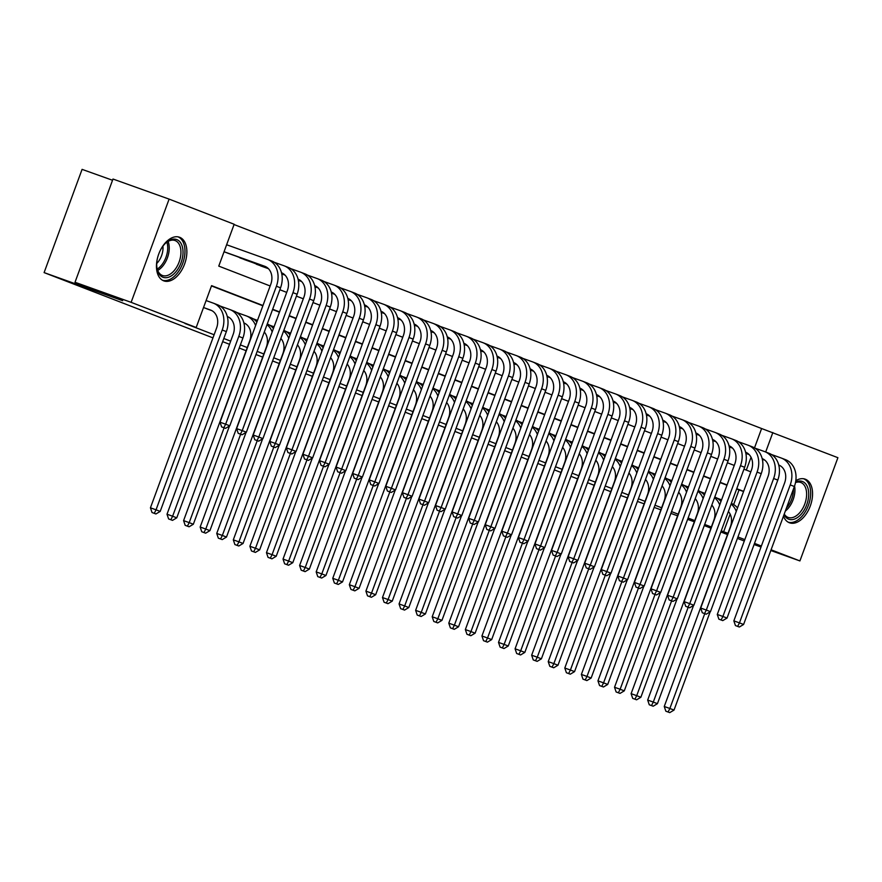 <?xml version="1.0" encoding="UTF-8"?>
<svg xmlns="http://www.w3.org/2000/svg" width="882" height="882" viewBox="0 0 882 882"><rect width="100%" height="100%" fill="white"/><g stroke="black" fill="none" stroke-linecap="round" stroke-linejoin="round"><path stroke-width="1.32" d="M795.818 480.69A23.186 13.858 -70.3 0 1 805.167 479.147A23.186 13.858 -70.3 0 1 805.365 479.224A23.186 13.858 -70.3 0 1 810.349 505.816A23.186 13.858 -70.3 0 1 789.555 522.817A23.186 13.858 -70.3 0 1 789.357 522.739A23.186 13.858 -70.3 0 1 783.459 516.146M163.655 280.818A23.186 13.858 -70.3 0 1 158.672 254.225A23.186 13.858 -70.3 0 1 179.476 237.225A23.186 13.858 -70.3 0 1 179.674 237.291A23.186 13.858 -70.3 0 1 184.658 263.883A23.186 13.858 -70.3 0 1 163.854 280.895A23.186 13.858 -70.3 0 1 163.655 280.818M112.543 180.259L82.081 169.366L44.1 272.604L212.959 337.883M44.1 272.604L122.664 300.696L75.014 282.273L112.995 179.035L169.112 199.112L234.16 224.26L218.769 266.11L270.157 285.977M754.507 447.869L761.618 428.531L234.061 224.546M761.618 428.531L837.9 457.692L799.919 560.93L771.088 549.784M746.326 470.095L751.056 457.262M224.05 251.756L230.367 254.104M237.06 256.497L246.938 260.51M253.63 262.913L263.509 266.926M262.968 305.514L211.581 285.647L196.179 327.498L184.955 323.485L214.106 334.752M223.808 338.501L230.687 341.158M240.389 344.906L247.258 347.563M257.169 351.4L263.828 353.98M273.74 357.805L280.41 360.385M290.321 364.222L296.98 366.791M306.892 370.627L313.562 373.207M323.462 377.033L330.133 379.613M340.044 383.438L346.703 386.018M356.615 389.855L363.285 392.424M373.185 396.261L379.855 398.84M389.767 402.666L396.426 405.246M406.337 409.083L413.008 411.651M422.919 415.488L429.578 418.068M439.49 421.894L446.16 424.474M456.06 428.299L462.73 430.879M472.642 434.716L479.301 437.285M489.212 441.121L495.882 443.701M505.783 447.527L512.453 450.107M522.365 453.932L529.024 456.512M538.935 460.349L545.605 462.929M555.517 466.754L562.176 469.334M572.087 473.16L578.757 475.74M588.658 479.576L595.328 482.145M605.239 485.982L611.899 488.562M621.81 492.388L628.48 494.967M638.381 498.793L645.051 501.373M654.962 505.21L661.632 507.789M671.533 511.615L678.203 514.195M688.114 518.021L694.773 520.601M704.685 524.437L711.355 527.006M721.256 530.843L723.637 531.758L730.131 514.107M733.648 504.57L739.039 489.907L736.657 488.992M726.955 485.243L720.087 482.586M710.385 478.827L703.505 476.17M693.803 472.421L686.935 469.764M677.233 466.016L670.364 463.359M660.651 459.599L653.783 456.942M644.081 453.194L637.212 450.537M627.51 446.788L620.63 444.131M610.928 440.383L604.06 437.726M594.358 433.966L587.489 431.309M577.787 427.561L570.908 424.904M561.206 421.155L554.337 418.498M544.635 414.738L537.755 412.081M528.053 408.333L521.185 405.676M511.483 401.927L504.614 399.27M494.912 395.522L488.033 392.865M478.331 389.105L471.462 386.448M461.76 382.7L454.892 380.043M445.19 376.294L438.31 373.637M428.608 369.889L421.739 367.232M412.037 363.472L405.158 360.815M395.456 357.067L388.587 354.41M378.885 350.661L372.017 348.004M362.315 344.245L355.435 341.588M345.733 337.839L338.864 335.182M329.162 331.434L322.294 328.777M312.592 325.028L305.712 322.371M296.01 318.611L289.142 315.954M279.44 312.206L272.56 309.549M262.858 305.8L211.482 285.933M152.024 512.519L155.927 513.963L152.024 512.519L150.436 507.812L216.597 327.994A14.862 11.918 111.1 0 0 210.732 310.111A14.862 11.918 111.1 0 0 210.5 310.023L203.533 307.531L209.828 309.913M221.9 306.693L219.783 305.878M238.482 313.099L236.365 312.283M255.052 319.505L252.936 318.689M271.623 325.921L269.506 325.094M288.205 332.327L286.088 331.511M304.775 338.732L302.658 337.916M321.346 345.149L319.24 344.322M337.927 351.554L335.81 350.738M354.498 357.96L352.381 357.144M371.079 364.365L368.963 363.549M387.65 370.782L385.533 369.955M404.221 377.187L402.104 376.371M420.802 383.593L418.685 382.777M437.373 389.998L435.256 389.183M453.943 396.415L451.838 395.599M470.525 402.82L468.408 402.005M487.096 409.226L484.979 408.41M503.677 415.643L501.56 414.816M520.248 422.048L518.131 421.232M536.818 428.454L534.712 427.638M553.4 434.859L551.283 434.043M569.97 441.276L567.854 440.46M586.552 447.681L584.435 446.865M603.123 454.087L601.006 453.271M619.693 460.503L617.576 459.676M636.275 466.909L634.158 466.093M652.845 473.314L650.729 472.498M669.416 479.72L667.31 478.904M685.998 486.136L683.881 485.32M702.568 492.542L700.451 491.726M719.15 498.947L717.033 498.132M610.752 491.693L604.082 489.113M594.17 485.287L587.511 482.708M577.6 478.882L570.93 476.302M561.029 472.465L554.359 469.897M544.448 466.06L537.788 463.48M527.877 459.654L521.207 457.074M511.295 453.249L504.636 450.669M494.725 446.832L488.055 444.252M478.154 440.427L471.484 437.847M461.573 434.021L454.914 431.441M445.002 427.605L438.332 425.036M428.432 421.199L421.761 418.619M411.85 414.794L405.191 412.214M395.279 408.388L388.609 405.808M378.698 401.972L372.039 399.392M362.127 395.566L355.457 392.986M345.557 389.16L338.886 386.581M328.975 382.744L322.316 380.175M312.404 376.338L305.734 373.759M295.834 369.933L289.164 367.353M279.252 363.527L272.582 360.947M262.682 357.111L256.012 354.542M246.1 350.705L239.231 348.048M229.529 344.3L222.661 341.643M75.014 282.273L131.131 302.339L169.112 199.112M737.418 538.395L744.287 541.03M754.088 544.536L761.023 547.016M770.813 550.522L799.919 560.93M694.343 521.791L687.607 519.377M677.608 515.805L670.882 513.401M660.883 509.818L654.146 507.415M644.147 503.843L637.421 501.428M627.411 497.856L620.685 495.452M727.507 534.558L720.837 531.978M710.936 528.153L704.266 525.573M761.387 546.035L754.518 543.378M744.816 539.619L737.936 536.962M723.637 531.758L727.97 533.312M196.179 327.498L131.131 302.339M743.636 491.362L736.768 488.705M727.055 484.957L720.186 482.3M710.484 478.54L703.616 475.883M693.913 472.135L687.034 469.478M677.332 465.729L670.463 463.072M660.761 459.324L653.893 456.667M644.191 452.907L637.311 450.25M627.609 446.501L620.741 443.844M611.039 440.096L604.17 437.439M594.457 433.679L587.588 431.022M577.886 427.274L571.018 424.617M561.316 420.868L554.436 418.211M544.734 414.463L537.866 411.806M528.164 408.046L521.295 405.389M511.593 401.641L504.713 398.984M495.011 395.235L488.143 392.578M478.441 388.819L471.572 386.162M461.859 382.413L454.991 379.756M445.289 376.008L438.42 373.351M428.718 369.602L421.839 366.945M412.137 363.186L405.268 360.529M395.566 356.78L388.697 354.123M378.995 350.375L372.116 347.717M362.414 343.969L355.545 341.312M345.843 337.552L338.964 334.895M329.262 331.147L322.393 328.49M312.691 324.741L305.822 322.084M296.12 318.325L289.241 315.668M279.539 311.919L272.67 309.262M762.566 460.47L762.93 459.478M765.686 452.003L772.841 432.544M279.859 289.737L286.727 292.394M296.429 296.143L303.298 298.8M313 302.548L319.879 305.205M329.581 308.954L336.45 311.611M346.152 315.37L353.032 318.027M362.734 321.776L369.602 324.433M379.304 328.181L386.173 330.838M395.875 334.598L402.754 337.255M412.456 341.003L419.325 343.66M429.027 347.409L435.895 350.066M445.608 353.814L452.477 356.471M462.179 360.231L469.048 362.888M478.75 366.636L485.629 369.293M495.331 373.042L502.2 375.699M511.902 379.458L518.77 382.115M528.472 385.864L535.352 388.521M545.054 392.27L551.923 394.927M561.625 398.675L568.493 401.332M578.206 405.092L585.075 407.749M594.777 411.497L601.645 414.154M611.347 417.903L618.227 420.56M627.929 424.319L634.797 426.976M644.499 430.725L651.368 433.382M661.07 437.13L667.95 439.787M677.652 443.536L684.52 446.193M694.222 449.952L701.091 452.609M710.804 456.358L717.672 459.015M727.374 462.763L734.243 465.42M743.945 469.18L750.825 471.837M739.039 489.907L743.57 491.528M206.906 308.865L211.845 310.629M150.436 507.812L156.048 509.818L222.209 330A22.304 17.872 -68.9 0 0 213.411 303.176A22.304 17.872 -68.9 0 0 213.069 303.055L206.09 300.553M154.273 513.324L156.048 509.818L160.193 511.417L226.354 331.599A22.304 17.872 -68.9 0 0 217.556 304.786A22.304 17.872 -68.9 0 0 217.215 304.654M160.193 511.417L155.927 513.963M224.061 251.734L264.71 266.265A14.862 11.918 111.1 0 1 264.931 266.353A14.862 11.918 111.1 0 1 270.796 284.236L220.037 422.202L225.649 424.209L276.408 286.242A22.304 17.872 -68.9 0 0 267.61 259.418A22.304 17.872 -68.9 0 0 267.268 259.297L226.63 244.755M227.435 253.057L266.055 266.871M223.874 427.715L221.625 426.91L225.527 428.354L223.874 427.715L225.649 424.209L229.794 425.808L280.553 287.841A22.304 17.872 -68.9 0 0 271.755 261.017A22.304 17.872 -68.9 0 0 271.413 260.896M229.794 425.808L225.527 428.354M221.625 426.91L220.037 422.202M160.37 250.256A20.066 11.995 -70.3 0 1 165.959 242.804A20.066 11.995 -70.3 0 1 176.797 239.584A20.066 11.995 -70.3 0 1 181.053 262.737A20.066 11.995 -70.3 0 1 162.938 277.246A20.066 11.995 -70.3 0 1 156.952 268.007A20.066 11.995 -70.3 0 1 157.349 258.691M156.875 267.433A18.577 11.102 109.7 0 0 162.332 275.449A18.577 11.102 109.7 0 0 162.486 275.504A18.577 11.102 109.7 0 0 179.156 261.888A18.577 11.102 109.7 0 0 175.165 240.577A18.577 11.102 109.7 0 0 175 240.51A18.577 11.102 109.7 0 0 165.54 243.2M162.409 280.211A23.042 13.77 109.7 0 0 182.839 263.045A23.042 13.77 109.7 0 0 177.921 236.828M162.916 246.177A14.63 8.743 -70.3 0 1 156.731 263.464M795.597 482.035A20.066 11.995 -70.3 0 1 808.717 494.67A20.066 11.995 -70.3 0 1 798.64 516.665A20.066 11.995 -70.3 0 1 784.032 514.614M784.241 514.03A18.577 11.102 109.7 0 0 788.188 517.436A18.577 11.102 109.7 0 0 806.622 494.692A18.577 11.102 109.7 0 0 800.702 482.443A18.577 11.102 109.7 0 0 795.498 482.564M788.1 522.133A23.042 13.77 109.7 0 0 810.668 493.832A23.042 13.77 109.7 0 0 803.612 478.75M227.335 316.649L228.427 317.035M227.534 316.616L227.302 316.528A14.862 11.918 111.1 0 1 227.313 316.517A14.862 11.918 111.1 0 1 233.168 334.399L167.007 514.217L172.618 516.224L238.779 336.406A22.304 17.872 -68.9 0 0 229.993 309.593A22.304 17.872 -68.9 0 0 229.651 309.461L220.026 306.021M170.843 519.73L168.605 518.925L172.508 520.369L170.843 519.73L172.618 516.224L176.764 517.833L242.925 338.004A22.304 17.872 -68.9 0 0 234.138 311.192A22.304 17.872 -68.9 0 0 233.785 311.059M176.764 517.833L172.508 520.369M168.605 518.925L167.007 514.217M243.917 323.055L244.998 323.44M255.604 325.524A22.304 17.872 -68.9 0 0 246.563 315.999A22.304 17.872 -68.9 0 0 246.221 315.866L236.596 312.426M244.105 323.021L243.884 322.933A14.862 11.918 111.1 0 1 249.749 340.805L183.588 520.623L189.2 522.629L224.072 427.836M187.425 526.135L185.176 525.341L189.079 526.786L187.425 526.135L189.2 522.629L193.345 524.239L229.485 425.984M256.86 322.106A22.304 17.872 -68.9 0 0 250.709 317.597A22.304 17.872 -68.9 0 0 250.367 317.476M193.345 524.239L189.079 526.786M185.176 525.341L183.588 520.623M257.5 320.387L253.178 318.843M264.291 332.029A14.862 11.918 111.1 0 1 266.32 347.221L200.159 527.039L205.771 529.046L240.654 434.242M203.996 532.552L201.746 531.747L205.649 533.191L203.996 532.552L205.771 529.046L209.916 530.644L246.067 432.401M273.442 328.512A22.304 17.872 -68.9 0 0 267.279 324.003A22.304 17.872 -68.9 0 0 267.246 323.992L267.279 324.003M272.185 331.93A22.304 17.872 -68.9 0 0 267.014 324.642M209.916 530.644L205.649 533.191M201.746 531.747L200.159 527.039M274.07 326.792L269.749 325.249M280.873 338.434A14.862 11.918 111.1 0 1 282.89 353.627L216.729 533.445L222.341 535.451L257.224 440.647M220.566 538.957L218.328 538.152L222.231 539.597L220.566 538.957L222.341 535.451L226.487 537.05L262.638 438.806M290.013 334.917A22.304 17.872 -68.9 0 0 283.861 330.419A22.304 17.872 -68.9 0 0 283.828 330.408L283.861 330.419M288.756 338.335A22.304 17.872 -68.9 0 0 283.585 331.059M226.487 537.05L222.231 539.597M218.328 538.152L216.729 533.445M281.733 272.847L281.512 272.759A14.862 11.918 111.1 0 1 281.512 272.759A14.862 11.918 111.1 0 1 287.367 290.641L236.608 428.608L242.219 430.614L292.978 292.648A22.304 17.872 -68.9 0 0 284.191 265.824A22.304 17.872 -68.9 0 0 283.85 265.702L274.225 262.263M239.871 257.864L267.301 267.676M244.005 259.462L267.577 267.896M281.534 272.891L282.626 273.277M240.444 434.12L238.206 433.316L242.098 434.76L240.444 434.12L242.219 430.614L246.365 432.213L297.124 294.246A22.304 17.872 -68.9 0 0 288.337 267.433A22.304 17.872 -68.9 0 0 287.995 267.301M246.365 432.213L242.098 434.76M238.206 433.316L236.608 428.608M298.314 279.263L298.083 279.175A14.862 11.918 111.1 0 1 298.083 279.175A14.862 11.918 111.1 0 1 303.948 297.047L253.189 435.013L258.801 437.02L309.56 299.053A22.304 17.872 -68.9 0 0 300.762 272.24A22.304 17.872 -68.9 0 0 300.42 272.108L290.806 268.668M256.442 264.269L268.249 268.503M281.634 273.288L283.872 274.082M260.587 265.879L268.437 268.69M281.667 273.42L284.158 274.302M298.116 279.296L299.196 279.682M257.026 440.526L254.777 439.732L258.68 441.165L257.026 440.526L258.801 437.02L262.935 438.63L313.705 300.663A22.304 17.872 -68.9 0 0 304.907 273.839A22.304 17.872 -68.9 0 0 304.566 273.707M262.935 438.63L258.68 441.165M254.777 439.732L253.189 435.013M314.885 285.669L314.654 285.581A14.862 11.918 111.1 0 1 320.519 303.452L269.76 441.43L275.371 443.437L326.131 305.47A22.304 17.872 -68.9 0 0 317.344 278.646A22.304 17.872 -68.9 0 0 317.002 278.514L307.377 275.074M281.744 273.806L284.831 274.908M298.204 279.693L300.453 280.498M281.777 273.938L285.018 275.096M298.237 279.826L300.729 280.719M314.687 285.702L315.778 286.099M273.596 446.942L271.347 446.138L275.25 447.582L273.596 446.942L275.371 443.437L279.517 445.035L330.276 307.068A22.304 17.872 -68.9 0 0 321.478 280.244A22.304 17.872 -68.9 0 0 321.136 280.123M279.517 445.035L275.25 447.582M271.347 446.138L269.76 441.43M331.456 292.074L331.235 291.986A14.862 11.918 111.1 0 1 337.1 309.869L286.33 447.836L291.942 449.842L342.712 311.875A22.304 17.872 -68.9 0 0 333.914 285.051A22.304 17.872 -68.9 0 0 333.572 284.93L323.948 281.49M298.325 280.211L301.401 281.314M314.786 286.099L317.024 286.904M298.348 280.344L301.589 281.501M314.819 286.231L317.3 287.124M331.268 292.118L332.349 292.504M290.167 453.348L287.929 452.543L291.832 453.987L290.167 453.348L291.942 449.842L296.087 451.441L346.847 313.474A22.304 17.872 -68.9 0 0 338.06 286.661A22.304 17.872 -68.9 0 0 337.718 286.529M296.087 451.441L291.832 453.987M287.929 452.543L286.33 447.836M290.641 333.198L286.33 331.654M297.443 344.84A14.862 11.918 111.1 0 1 299.472 360.032L233.311 539.85L238.923 541.857L273.806 447.064M237.148 545.363L234.899 544.569L238.802 546.002L237.148 545.363L238.923 541.857L243.068 543.466L279.208 445.212M306.583 341.323A22.304 17.872 -68.9 0 0 300.431 336.825A22.304 17.872 -68.9 0 0 300.398 336.814L300.431 336.825M305.326 344.752A22.304 17.872 -68.9 0 0 300.156 337.464M243.068 543.466L238.802 546.002M234.899 544.569L233.311 539.85M348.037 298.491L347.806 298.392A14.862 11.918 111.1 0 1 353.671 316.274L302.912 454.241L308.524 456.248L359.283 318.281A22.304 17.872 -68.9 0 0 350.485 291.468A22.304 17.872 -68.9 0 0 350.143 291.336L340.529 287.896M314.896 286.628L317.972 287.719M331.356 292.515L333.594 293.309M314.929 286.749L318.159 287.907M331.389 292.637L333.881 293.53M347.839 298.524L348.919 298.91M306.749 459.754L304.499 458.949L308.402 460.393L306.749 459.754L308.524 456.248L312.658 457.857L363.428 319.879A22.304 17.872 -68.9 0 0 354.63 293.067A22.304 17.872 -68.9 0 0 354.288 292.934M312.658 457.857L308.402 460.393M304.499 458.949L302.912 454.241M307.223 339.614L302.901 338.06M314.014 351.257A14.862 11.918 111.1 0 1 316.043 366.438L249.882 546.267L255.493 548.273L290.376 453.469M253.718 551.779L251.48 550.974L255.383 552.419L253.718 551.779L255.493 548.273L259.639 549.872L295.79 451.628M323.165 347.74A22.304 17.872 -68.9 0 0 317.002 343.23A22.304 17.872 -68.9 0 0 316.969 343.219L317.002 343.23M321.908 351.157A22.304 17.872 -68.9 0 0 316.737 343.87M259.639 549.872L255.383 552.419M251.48 550.974L249.882 546.267M364.608 304.896L364.376 304.808A14.862 11.918 111.1 0 1 364.387 304.808A14.862 11.918 111.1 0 1 370.242 322.68L319.482 460.647L325.094 462.653L375.853 324.686A22.304 17.872 -68.9 0 0 367.066 297.873A22.304 17.872 -68.9 0 0 366.725 297.741L357.1 294.301M331.478 293.033L334.554 294.136M347.938 298.921L350.176 299.715M331.5 293.166L334.741 294.323M347.96 299.053L350.452 299.935M364.409 304.929L365.501 305.315M323.319 466.159L321.07 465.365L324.973 466.81L323.319 466.159L325.094 462.653L329.24 464.263L379.999 326.296A22.304 17.872 -68.9 0 0 371.212 299.472A22.304 17.872 -68.9 0 0 370.87 299.351M329.24 464.263L324.973 466.81M321.07 465.365L319.482 460.647M323.793 346.02L319.471 344.476M330.596 357.662A14.862 11.918 111.1 0 1 332.624 372.854L266.463 552.672L272.075 554.679L306.947 459.875M270.3 558.185L268.051 557.38L271.954 558.824L270.3 558.185L272.075 554.679L276.209 556.277L312.36 458.034M339.735 354.145A22.304 17.872 -68.9 0 0 333.583 349.647A22.304 17.872 -68.9 0 0 333.55 349.625L333.583 349.647M338.479 357.563A22.304 17.872 -68.9 0 0 333.308 350.275M276.209 556.277L271.954 558.824M268.051 557.38L266.463 552.672M381.178 311.302L380.958 311.214A14.862 11.918 111.1 0 1 386.823 329.096L336.053 467.063L341.665 469.07L392.435 331.103A22.304 17.872 -68.9 0 0 383.637 304.279A22.304 17.872 -68.9 0 0 383.295 304.158L373.67 300.707M348.048 299.439L351.124 300.542M364.509 305.326L366.747 306.131M348.07 299.571L351.312 300.729M364.542 305.459L367.022 306.352M380.991 311.346L382.071 311.732M339.89 472.576L337.652 471.771L341.555 473.215L339.89 472.576L341.665 469.07L345.81 470.668L396.58 332.701A22.304 17.872 -68.9 0 0 387.782 305.878A22.304 17.872 -68.9 0 0 387.441 305.756M345.81 470.668L341.555 473.215M337.652 471.771L336.053 467.063M340.375 352.425L336.053 350.882M347.166 364.068A14.862 11.918 111.1 0 1 349.195 379.26L283.034 559.078L288.646 561.084L323.529 466.28M286.87 564.59L284.621 563.785L288.524 565.23L286.87 564.59L288.646 561.084L292.791 562.694L328.942 464.439M356.306 360.551A22.304 17.872 -68.9 0 0 350.154 356.052A22.304 17.872 -68.9 0 0 350.121 356.041L350.154 356.052M355.049 363.968A22.304 17.872 -68.9 0 0 349.889 356.692M292.791 562.694L288.524 565.23M284.621 563.785L283.034 559.078M397.76 317.707L397.528 317.619A14.862 11.918 111.1 0 1 403.394 335.502L352.635 473.469L358.246 475.475L409.005 337.508A22.304 17.872 -68.9 0 0 400.208 310.685A22.304 17.872 -68.9 0 0 399.866 310.563L390.252 307.123M364.619 305.845L367.695 306.947M381.079 311.732L383.317 312.537M364.652 305.977L367.882 307.134M381.112 311.864L383.604 312.757M397.562 317.752L398.653 318.137M356.471 478.981L354.222 478.176L358.125 479.621L356.471 478.981L358.246 475.475L362.392 477.074L413.151 339.107A22.304 17.872 -68.9 0 0 404.353 312.294A22.304 17.872 -68.9 0 0 404.011 312.162M362.392 477.074L358.125 479.621M354.222 478.176L352.635 473.469M356.945 358.831L352.624 357.287M363.748 370.484A14.862 11.918 111.1 0 1 365.765 385.666L299.604 565.483L305.216 567.49L340.099 472.697M303.441 570.996L301.203 570.202L305.106 571.646L303.441 570.996L305.216 567.49L309.362 569.099L345.512 470.845M372.888 366.967A22.304 17.872 -68.9 0 0 366.736 362.458A22.304 17.872 -68.9 0 0 366.703 362.447L366.736 362.458M371.631 370.385A22.304 17.872 -68.9 0 0 366.46 363.097M309.362 569.099L305.106 571.646M301.203 570.202L299.604 565.483M373.516 365.247L369.194 363.693M380.318 376.89A14.862 11.918 111.1 0 1 382.347 392.082L316.186 571.9L321.798 573.906L356.67 479.102M320.023 577.412L317.774 576.608L321.676 578.052L320.023 577.412L321.798 573.906L325.943 575.505L362.083 477.261M389.458 373.373A22.304 17.872 -68.9 0 0 383.306 368.863A22.304 17.872 -68.9 0 0 383.273 368.852L383.306 368.863M388.201 376.79A22.304 17.872 -68.9 0 0 383.031 369.503M325.943 575.505L321.676 578.052M317.774 576.608L316.186 571.9M390.098 371.653L385.776 370.109M396.889 383.295A14.862 11.918 111.1 0 1 398.918 398.488L332.757 578.305L338.368 580.312L373.251 485.508M336.593 583.818L334.355 583.013L338.247 584.457L336.593 583.818L338.368 580.312L342.514 581.911L378.665 483.667M406.04 379.778A22.304 17.872 -68.9 0 0 399.877 375.28A22.304 17.872 -68.9 0 0 399.844 375.269L399.877 375.28M404.783 383.196A22.304 17.872 -68.9 0 0 399.612 375.919M342.514 581.911L338.247 584.457M334.355 583.013L332.757 578.305M406.668 378.058L402.346 376.515M413.471 389.701A14.862 11.918 111.1 0 1 415.488 404.893L349.327 584.711L354.939 586.717L389.822 491.924M353.164 590.223L350.926 589.419L354.829 590.863L353.164 590.223L354.939 586.717L359.084 588.327L395.235 490.072M422.61 386.184A22.304 17.872 -68.9 0 0 416.458 381.685A22.304 17.872 -68.9 0 0 416.425 381.674L416.458 381.685M421.353 389.612A22.304 17.872 -68.9 0 0 416.183 382.325M359.084 588.327L354.829 590.863M350.926 589.419L349.327 584.711M423.239 384.464L418.928 382.92M430.041 396.117A14.862 11.918 111.1 0 1 432.07 411.299L365.909 591.127L371.52 593.134L406.404 498.33M369.745 596.64L367.496 595.835L371.399 597.279L369.745 596.64L371.52 593.134L375.666 594.733L411.806 496.489M439.181 392.6A22.304 17.872 -68.9 0 0 433.029 388.091A22.304 17.872 -68.9 0 0 432.996 388.08L433.029 388.091M437.924 396.018A22.304 17.872 -68.9 0 0 432.753 388.73M375.666 594.733L371.399 597.279M367.496 595.835L365.909 591.127M439.82 390.88L435.499 389.337M446.612 402.523A14.862 11.918 111.1 0 1 448.64 417.715L382.479 597.533L388.091 599.539L422.974 504.736M386.316 603.045L384.078 602.241L387.981 603.685L386.316 603.045L388.091 599.539L392.236 601.138L428.387 502.894M455.762 399.006A22.304 17.872 -68.9 0 0 449.6 394.508A22.304 17.872 -68.9 0 0 449.566 394.486L449.6 394.508M454.506 402.424A22.304 17.872 -68.9 0 0 449.335 395.136M392.236 601.138L387.981 603.685M384.078 602.241L382.479 597.533M456.391 397.286L452.069 395.742M463.193 408.928A14.862 11.918 111.1 0 1 465.222 424.121L399.061 603.938L404.673 605.945L439.545 511.141M402.898 609.451L400.649 608.646L404.551 610.09L402.898 609.451L404.673 605.945L408.807 607.544L444.958 509.3M472.333 405.411A22.304 17.872 -68.9 0 0 466.181 400.913A22.304 17.872 -68.9 0 0 466.148 400.902L466.181 400.913M471.076 408.829A22.304 17.872 -68.9 0 0 465.905 401.553M408.807 607.544L404.551 610.09M400.649 608.646L399.061 603.938M472.973 403.691L468.651 402.148M479.764 415.345A14.862 11.918 111.1 0 1 481.793 430.526L415.631 610.344L421.243 612.351L456.126 517.558M419.468 615.857L417.219 615.063L421.122 616.507L419.468 615.857L421.243 612.351L425.389 613.96L461.54 515.705M488.915 411.828A22.304 17.872 -68.9 0 0 482.752 407.319A22.304 17.872 -68.9 0 0 482.719 407.308L482.752 407.319M487.647 415.246A22.304 17.872 -68.9 0 0 482.487 407.958M425.389 613.96L421.122 616.507M417.219 615.063L415.631 610.344M489.543 410.108L485.221 408.553M496.346 421.75A14.862 11.918 111.1 0 1 498.363 436.943L432.202 616.761L437.814 618.767L472.697 523.963M436.039 622.273L433.801 621.468L437.704 622.913L436.039 622.273L437.814 618.767L441.959 620.366L478.11 522.122M505.485 418.233A22.304 17.872 -68.9 0 0 499.333 413.724A22.304 17.872 -68.9 0 0 499.3 413.713L499.333 413.724M504.228 421.651A22.304 17.872 -68.9 0 0 499.058 414.364M441.959 620.366L437.704 622.913M433.801 621.468L432.202 616.761M506.114 416.513L501.792 414.97M512.916 428.156A14.862 11.918 111.1 0 1 514.945 443.348L448.784 623.166L454.395 625.173L489.267 530.369M452.62 628.679L450.371 627.874L454.274 629.318L452.62 628.679L454.395 625.173L458.541 626.771L494.681 528.527M522.056 424.639A22.304 17.872 -68.9 0 0 515.904 420.141A22.304 17.872 -68.9 0 0 515.871 420.13L515.904 420.141M520.799 428.057A22.304 17.872 -68.9 0 0 515.628 420.769M458.541 626.771L454.274 629.318M450.371 627.874L448.784 623.166M522.695 422.919L518.373 421.375M529.487 434.561A14.862 11.918 111.1 0 1 531.515 449.754L465.354 629.572L470.966 631.578L505.849 536.785M469.191 635.084L466.953 634.279L470.845 635.724L469.191 635.084L470.966 631.578L475.111 633.188L511.262 534.933M538.637 431.044A22.304 17.872 -68.9 0 0 532.474 426.546A22.304 17.872 -68.9 0 0 532.441 426.535L532.474 426.546M537.381 434.462A22.304 17.872 -68.9 0 0 532.21 427.186M475.111 633.188L470.845 635.724M466.953 634.279L465.354 629.572M539.266 429.325L534.944 427.781M546.068 440.978A14.862 11.918 111.1 0 1 548.086 456.159L481.936 635.988L487.548 637.995L522.42 543.191M485.773 641.501L483.523 640.696L487.426 642.14L485.773 641.501L487.548 637.995L491.682 639.593L527.833 541.339M555.208 437.461A22.304 17.872 -68.9 0 0 549.056 432.952A22.304 17.872 -68.9 0 0 549.023 432.941L549.056 432.952M553.951 440.879A22.304 17.872 -68.9 0 0 548.78 433.591M491.682 639.593L487.426 642.14M483.523 640.696L481.936 635.988M414.331 324.124L414.11 324.036A14.862 11.918 111.1 0 1 414.11 324.025A14.862 11.918 111.1 0 1 419.964 341.907L369.205 479.874L374.817 481.881L425.576 343.914A22.304 17.872 -68.9 0 0 416.789 317.101A22.304 17.872 -68.9 0 0 416.447 316.969L406.822 313.529M381.2 312.261L384.276 313.364M397.661 318.148L399.899 318.942M381.222 312.382L384.464 313.54M397.683 318.281L400.174 319.163M414.132 324.157L415.224 324.543M373.042 485.387L370.804 484.582L374.707 486.026L373.042 485.387L374.817 481.881L378.962 483.49L429.721 345.524A22.304 17.872 -68.9 0 0 420.935 318.7A22.304 17.872 -68.9 0 0 420.593 318.567M378.962 483.49L374.707 486.026M370.804 484.582L369.205 479.874M430.912 330.53L430.681 330.441A14.862 11.918 111.1 0 1 436.546 348.313L385.787 486.291L391.399 488.297L442.158 350.319A22.304 17.872 -68.9 0 0 433.36 323.507A22.304 17.872 -68.9 0 0 433.018 323.374L423.404 319.934M397.771 318.667L400.847 319.769M414.231 324.554L416.469 325.359M397.804 318.799L401.034 319.957M414.264 324.686L416.756 325.579M430.714 330.563L431.794 330.959M389.623 491.803L387.374 490.998L391.277 492.443L389.623 491.803L391.399 488.297L395.533 489.896L446.303 351.929A22.304 17.872 -68.9 0 0 437.505 325.105A22.304 17.872 -68.9 0 0 437.163 324.984M395.533 489.896L391.277 492.443M387.374 490.998L385.787 486.291M447.483 336.935L447.251 336.847A14.862 11.918 111.1 0 1 453.116 354.729L402.357 492.696L407.969 494.703L458.728 356.736A22.304 17.872 -68.9 0 0 449.941 329.912A22.304 17.872 -68.9 0 0 449.6 329.791L439.975 326.351M414.353 325.072L417.429 326.175M430.813 330.959L433.051 331.764M414.375 325.204L417.616 326.362M430.835 331.092L433.327 331.985M447.284 336.979L448.376 337.365M406.194 498.209L403.945 497.404L407.848 498.848L406.194 498.209L407.969 494.703L412.115 496.301L462.874 358.335A22.304 17.872 -68.9 0 0 454.076 331.522A22.304 17.872 -68.9 0 0 453.734 331.389M412.115 496.301L407.848 498.848M403.945 497.404L402.357 492.696M464.053 343.352L463.833 343.252A14.862 11.918 111.1 0 1 469.698 361.135L418.928 499.102L424.54 501.108L475.31 363.141A22.304 17.872 -68.9 0 0 466.512 336.329A22.304 17.872 -68.9 0 0 466.17 336.196L456.545 332.757M430.923 331.489L433.999 332.58M447.383 337.365L449.622 338.17M430.945 331.61L434.187 332.768M447.417 337.497L449.897 338.39M463.866 343.385L464.946 343.771M422.765 504.614L420.527 503.809L424.429 505.254L422.765 504.614L424.54 501.108L428.685 502.707L479.444 364.74A22.304 17.872 -68.9 0 0 470.657 337.927A22.304 17.872 -68.9 0 0 470.315 337.795M428.685 502.707L424.429 505.254M420.527 503.809L418.928 499.102M480.635 349.757L480.403 349.669A14.862 11.918 111.1 0 1 486.269 367.54L435.51 505.507L441.121 507.514L491.88 369.547A22.304 17.872 -68.9 0 0 483.082 342.734A22.304 17.872 -68.9 0 0 482.741 342.602L473.127 339.162M447.494 337.894L450.57 338.997M463.954 343.782L466.192 344.575M447.527 338.027L450.757 339.184M463.987 343.914L466.479 344.796M480.436 349.79L481.517 350.176M439.346 511.02L437.097 510.226L441 511.67L439.346 511.02L441.121 507.514L445.267 509.123L496.026 371.157A22.304 17.872 -68.9 0 0 487.228 344.333A22.304 17.872 -68.9 0 0 486.886 344.212M445.267 509.123L441 511.67M437.097 510.226L435.51 505.507M497.205 356.163L496.974 356.074A14.862 11.918 111.1 0 1 496.985 356.074A14.862 11.918 111.1 0 1 502.839 373.957L452.08 511.924L457.692 513.93L508.451 375.964A22.304 17.872 -68.9 0 0 499.664 349.14A22.304 17.872 -68.9 0 0 499.322 349.018L489.697 345.568M464.075 344.3L467.151 345.402M480.536 350.187L482.774 350.992M464.097 344.432L467.339 345.59M480.558 350.319L483.049 351.212M497.007 356.196L498.098 356.593M455.917 517.436L453.668 516.632L457.571 518.076L455.917 517.436L457.692 513.93L461.837 515.529L512.596 377.562A22.304 17.872 -68.9 0 0 503.809 350.738A22.304 17.872 -68.9 0 0 503.468 350.617M461.837 515.529L457.571 518.076M453.668 516.632L452.08 511.924M513.787 362.568L513.556 362.48A14.862 11.918 111.1 0 1 519.421 380.363L468.651 518.329L474.262 520.336L525.033 382.369A22.304 17.872 -68.9 0 0 516.235 355.545A22.304 17.872 -68.9 0 0 515.893 355.424L506.268 351.984M480.646 350.705L483.722 351.808M497.106 356.593L499.344 357.397M480.668 350.838L483.909 351.995M497.139 356.725L499.62 357.618M513.589 362.612L514.669 362.998M472.487 523.842L470.249 523.037L474.152 524.481L472.487 523.842L474.262 520.336L478.408 521.935L529.178 383.968A22.304 17.872 -68.9 0 0 520.38 357.155A22.304 17.872 -68.9 0 0 520.038 357.023M478.408 521.935L474.152 524.481M470.249 523.037L468.651 518.329M530.358 368.985L530.126 368.885A14.862 11.918 111.1 0 1 535.991 386.768L485.232 524.735L490.844 526.741L541.603 388.775A22.304 17.872 -68.9 0 0 532.816 361.962A22.304 17.872 -68.9 0 0 532.463 361.829L522.85 358.39M497.216 357.122L500.303 358.213M513.677 363.009L515.926 363.803M497.25 357.243L500.48 358.401M513.71 363.13L516.202 364.023M530.159 369.018L531.251 369.404M489.069 530.247L486.82 529.443L490.723 530.887L489.069 530.247L490.844 526.741L494.989 528.351L545.749 390.384A22.304 17.872 -68.9 0 0 536.951 363.56A22.304 17.872 -68.9 0 0 536.609 363.428M494.989 528.351L490.723 530.887M486.82 529.443L485.232 524.735M546.697 375.302A14.862 11.918 111.1 0 1 546.708 375.302A14.862 11.918 111.1 0 1 552.562 393.174L501.803 531.151L507.415 533.158L558.174 395.18A22.304 17.872 -68.9 0 0 549.387 368.367A22.304 17.872 -68.9 0 0 549.045 368.235L539.42 364.795M513.798 363.527L516.874 364.63M530.258 369.415L532.496 370.22M513.82 363.66L517.061 364.817M530.28 369.547L532.772 370.429M546.73 375.423L547.821 375.82M505.64 536.664L503.402 535.859L507.304 537.303L505.64 536.664L507.415 533.158L511.56 534.757L562.319 396.79A22.304 17.872 -68.9 0 0 553.532 369.966A22.304 17.872 -68.9 0 0 553.19 369.845M511.56 534.757L507.304 537.303M503.402 535.859L501.803 531.151M563.51 381.796L563.278 381.708A14.862 11.918 111.1 0 1 569.144 399.59L518.384 537.557L523.996 539.563L574.755 401.597A22.304 17.872 -68.9 0 0 565.957 374.773A22.304 17.872 -68.9 0 0 565.616 374.652L556.002 371.212M530.369 369.933L533.445 371.035M546.829 375.82L549.067 376.625M530.402 370.065L533.632 371.223M546.862 375.952L549.354 376.846M563.311 381.84L564.392 382.226M522.221 543.069L519.972 542.265L523.875 543.709L522.221 543.069L523.996 539.563L528.131 541.162L578.901 403.195A22.304 17.872 -68.9 0 0 570.103 376.382A22.304 17.872 -68.9 0 0 569.761 376.25M528.131 541.162L523.875 543.709M519.972 542.265L518.384 537.557M580.08 388.212L579.849 388.124A14.862 11.918 111.1 0 1 579.86 388.113A14.862 11.918 111.1 0 1 585.714 405.996L534.955 543.962L540.567 545.969L591.326 408.002A22.304 17.872 -68.9 0 0 582.539 381.189A22.304 17.872 -68.9 0 0 582.197 381.057L572.572 377.617M546.95 376.349L550.026 377.441M563.411 382.226L565.649 383.031M546.972 376.471L550.214 377.628M563.433 382.358L565.924 383.251M579.882 388.245L580.973 388.631M538.792 549.475L536.543 548.67L540.446 550.114L538.792 549.475L540.567 545.969L544.712 547.568L595.471 409.601A22.304 17.872 -68.9 0 0 586.673 382.788A22.304 17.872 -68.9 0 0 586.332 382.656M544.712 547.568L540.446 550.114M536.543 548.67L534.955 543.962M596.651 394.618L596.43 394.53A14.862 11.918 111.1 0 1 596.43 394.53A14.862 11.918 111.1 0 1 602.296 412.401L551.526 550.368L557.137 552.375L607.907 414.408A22.304 17.872 -68.9 0 0 599.11 387.595A22.304 17.872 -68.9 0 0 598.768 387.463L589.143 384.023M563.521 382.755L566.597 383.857M579.981 388.642L582.219 389.436M563.543 382.887L566.784 384.045M580.014 388.775L582.495 389.657M596.464 394.651L597.544 395.037M555.362 555.88L553.124 555.087L557.027 556.531L555.362 555.88L557.137 552.375L561.283 553.984L612.042 416.017A22.304 17.872 -68.9 0 0 603.255 389.194A22.304 17.872 -68.9 0 0 602.913 389.072M561.283 553.984L557.027 556.531M553.124 555.087L551.526 550.368M555.836 435.741L551.526 434.198M562.639 447.383A14.862 11.918 111.1 0 1 564.667 462.576L498.506 642.394L504.118 644.4L539.001 549.596M502.343 647.906L500.094 647.101L503.997 648.546L502.343 647.906L504.118 644.4L508.264 645.999L544.403 547.755M571.779 443.867A22.304 17.872 -68.9 0 0 565.627 439.368A22.304 17.872 -68.9 0 0 565.594 439.346L565.627 439.368M570.522 447.284A22.304 17.872 -68.9 0 0 565.351 439.997M508.264 645.999L503.997 648.546M500.094 647.101L498.506 642.394M572.418 442.147L568.096 440.603M579.209 453.789A14.862 11.918 111.1 0 1 581.238 468.981L515.077 648.799L520.689 650.806L555.572 556.002M518.914 654.312L516.676 653.507L520.578 654.951L518.914 654.312L520.689 650.806L524.834 652.404L560.985 554.161M588.36 450.272A22.304 17.872 -68.9 0 0 582.197 445.774A22.304 17.872 -68.9 0 0 582.175 445.763L582.197 445.774M587.103 453.69A22.304 17.872 -68.9 0 0 581.933 446.413M524.834 652.404L520.578 654.951M516.676 653.507L515.077 648.799M588.989 448.552L584.667 447.009M595.791 460.206A14.862 11.918 111.1 0 1 597.82 475.387L531.659 655.205L537.27 657.211L572.142 562.418M535.495 660.717L533.246 659.923L537.149 661.368L535.495 660.717L537.27 657.211L541.405 658.821L577.556 560.566M604.931 456.689A22.304 17.872 -68.9 0 0 598.779 452.179A22.304 17.872 -68.9 0 0 598.746 452.168L598.779 452.179M603.674 460.106A22.304 17.872 -68.9 0 0 598.503 452.819M541.405 658.821L537.149 661.368M533.246 659.923L531.659 655.205M605.57 454.969L601.248 453.414M612.362 466.611A14.862 11.918 111.1 0 1 614.39 481.804L548.229 661.621L553.841 663.628L588.724 568.824M552.066 667.134L549.817 666.329L553.72 667.773L552.066 667.134L553.841 663.628L557.986 665.226L594.137 566.983M621.512 463.094A22.304 17.872 -68.9 0 0 615.349 458.585A22.304 17.872 -68.9 0 0 615.316 458.574L615.349 458.585M620.244 466.512A22.304 17.872 -68.9 0 0 615.085 459.224M557.986 665.226L553.72 667.773M549.817 666.329L548.229 661.621M613.233 401.023L613.001 400.935A14.862 11.918 111.1 0 1 618.866 418.818L568.107 556.785L573.719 558.791L624.478 420.824A22.304 17.872 -68.9 0 0 615.68 394A22.304 17.872 -68.9 0 0 615.338 393.879L605.725 390.428M580.091 389.16L583.167 390.263M596.552 395.048L598.79 395.853M580.124 389.293L583.355 390.45M596.585 395.18L599.076 396.073M613.034 401.056L614.115 401.453M571.944 562.297L569.695 561.492L573.598 562.937L571.944 562.297L573.719 558.791L577.864 560.39L628.623 422.423A22.304 17.872 -68.9 0 0 619.826 395.599A22.304 17.872 -68.9 0 0 619.484 395.478M577.864 560.39L573.598 562.937M569.695 561.492L568.107 556.785M629.803 407.429L629.572 407.341A14.862 11.918 111.1 0 1 629.583 407.341A14.862 11.918 111.1 0 1 635.437 425.223L584.678 563.19L590.29 565.197L641.049 427.23A22.304 17.872 -68.9 0 0 632.262 400.406A22.304 17.872 -68.9 0 0 631.92 400.285L622.295 396.845M596.673 395.566L599.749 396.668M613.133 401.453L615.371 402.258M596.695 395.698L599.936 396.856M613.155 401.586L615.647 402.479M629.605 407.473L630.696 407.859M588.514 568.703L586.265 567.898L590.168 569.342L588.514 568.703L590.29 565.197L594.435 566.795L645.194 428.828A22.304 17.872 -68.9 0 0 636.407 402.016A22.304 17.872 -68.9 0 0 636.065 401.883M594.435 566.795L590.168 569.342M586.265 567.898L584.678 563.19M646.385 413.845L646.153 413.746A14.862 11.918 111.1 0 1 652.019 431.629L601.248 569.596L606.86 571.602L657.63 433.635A22.304 17.872 -68.9 0 0 648.832 406.822A22.304 17.872 -68.9 0 0 648.491 406.69L638.866 403.25M613.244 401.983L616.32 403.074M629.704 407.87L631.942 408.664M613.266 402.104L616.507 403.261M629.737 407.991L632.229 408.884M646.186 413.878L647.267 414.264M605.085 575.108L602.847 574.303L606.75 575.748L605.085 575.108L606.86 571.602L611.006 573.212L661.776 435.234A22.304 17.872 -68.9 0 0 652.978 408.421A22.304 17.872 -68.9 0 0 652.636 408.289M611.006 573.212L606.75 575.748M602.847 574.303L601.248 569.596M662.955 420.251L662.724 420.163A14.862 11.918 111.1 0 1 668.589 438.034L617.83 576.012L623.442 578.019L674.201 440.041A22.304 17.872 -68.9 0 0 665.414 413.228A22.304 17.872 -68.9 0 0 665.061 413.096L655.447 409.656M629.814 408.388L632.901 409.491M646.274 414.275L648.524 415.069M629.847 408.52L633.078 409.678M646.308 414.408L648.799 415.29M662.757 420.284L663.848 420.681M621.667 581.525L619.418 580.72L623.32 582.164L621.667 581.525L623.442 578.019L627.587 579.617L678.346 441.65A22.304 17.872 -68.9 0 0 669.548 414.827A22.304 17.872 -68.9 0 0 669.206 414.705M627.587 579.617L623.32 582.164M619.418 580.72L617.83 576.012M622.141 461.374L617.819 459.831M628.943 473.017A14.862 11.918 111.1 0 1 630.961 488.209L564.8 668.027L570.411 670.033L605.295 575.229M568.636 673.539L566.398 672.734L570.301 674.179L568.636 673.539L570.411 670.033L574.557 671.632L610.708 573.388M638.083 469.5A22.304 17.872 -68.9 0 0 631.931 465.001A22.304 17.872 -68.9 0 0 631.898 464.99L631.931 465.001M636.826 472.917A22.304 17.872 -68.9 0 0 631.655 465.63M574.557 671.632L570.301 674.179M566.398 672.734L564.8 668.027M679.526 426.656L679.305 426.568A14.862 11.918 111.1 0 1 685.171 444.451L634.401 582.418L640.012 584.424L690.782 446.457A22.304 17.872 -68.9 0 0 681.984 419.634A22.304 17.872 -68.9 0 0 681.643 419.512L672.018 416.072M646.396 414.794L649.472 415.896M662.856 420.681L665.094 421.486M646.418 414.926L649.659 416.084M662.889 420.813L665.37 421.706M679.338 426.701L680.419 427.086M638.237 587.93L635.999 587.125L639.902 588.57L638.237 587.93L640.012 584.424L644.158 586.023L694.917 448.056A22.304 17.872 -68.9 0 0 686.13 421.243A22.304 17.872 -68.9 0 0 685.788 421.111M644.158 586.023L639.902 588.57M635.999 587.125L634.401 582.418M638.711 467.78L634.39 466.236M645.514 479.422A14.862 11.918 111.1 0 1 647.542 494.615L581.381 674.432L586.993 676.439L621.865 581.646M585.218 679.945L582.969 679.14L586.872 680.584L585.218 679.945L586.993 676.439L591.138 678.049L627.278 579.794M654.653 475.905A22.304 17.872 -68.9 0 0 648.502 471.407A22.304 17.872 -68.9 0 0 648.468 471.396L648.502 471.407M653.397 479.323A22.304 17.872 -68.9 0 0 648.226 472.046M591.138 678.049L586.872 680.584M582.969 679.14L581.381 674.432M695.876 432.974L695.876 432.974A14.862 11.918 111.1 0 1 701.741 450.856L650.982 588.823L656.594 590.83L707.353 452.863A22.304 17.872 -68.9 0 0 698.555 426.039A22.304 17.872 -68.9 0 0 698.213 425.918L688.599 422.478M662.966 421.199L666.042 422.302M679.427 427.086L681.665 427.891M662.999 421.331L666.23 422.489M679.46 427.219L681.951 428.112M695.909 433.106L696.989 433.492M654.819 594.336L652.57 593.531L656.473 594.975L654.819 594.336L656.594 590.83L660.728 592.428L711.498 454.462A22.304 17.872 -68.9 0 0 702.7 427.649A22.304 17.872 -68.9 0 0 702.359 427.516M660.728 592.428L656.473 594.975M652.57 593.531L650.982 588.823M655.293 474.185L650.971 472.642M662.084 485.839A14.862 11.918 111.1 0 1 664.113 501.02L597.952 680.849L603.564 682.855L638.447 588.051M601.789 686.361L599.551 685.557L603.442 687.001L601.789 686.361L603.564 682.855L607.709 684.454L643.86 586.199M671.235 482.322A22.304 17.872 -68.9 0 0 665.072 477.812A22.304 17.872 -68.9 0 0 665.039 477.801L665.072 477.812M669.978 485.739A22.304 17.872 -68.9 0 0 664.808 478.452M607.709 684.454L603.442 687.001M599.551 685.557L597.952 680.849M712.678 439.479L712.447 439.39A14.862 11.918 111.1 0 1 712.458 439.39A14.862 11.918 111.1 0 1 718.312 457.262L667.553 595.229L673.164 597.235L723.924 459.268A22.304 17.872 -68.9 0 0 715.137 432.456A22.304 17.872 -68.9 0 0 714.795 432.323L705.17 428.884M679.548 427.616L682.624 428.718M696.008 433.503L698.246 434.297M679.57 427.748L682.811 428.906M696.03 433.635L698.522 434.517M712.48 439.512L713.571 439.898M671.389 600.741L669.14 599.947L673.043 601.381L671.389 600.741L673.164 597.235L677.31 598.845L728.069 460.878A22.304 17.872 -68.9 0 0 719.282 434.054A22.304 17.872 -68.9 0 0 718.929 433.933M677.31 598.845L673.043 601.381M669.14 599.947L667.553 595.229M671.864 480.602L667.542 479.058M678.666 492.244A14.862 11.918 111.1 0 1 680.683 507.437L614.534 687.254L620.145 689.261L655.017 594.457M618.37 692.767L616.121 691.962L620.024 693.406L618.37 692.767L620.145 689.261L624.28 690.86L660.431 592.616M687.806 488.727A22.304 17.872 -68.9 0 0 681.654 484.229A22.304 17.872 -68.9 0 0 681.621 484.207L681.654 484.229M686.549 492.145A22.304 17.872 -68.9 0 0 681.378 484.857M624.28 690.86L620.024 693.406M616.121 691.962L614.534 687.254M729.249 445.884L729.028 445.796A14.862 11.918 111.1 0 1 734.893 463.678L684.123 601.645L689.735 603.652L740.505 465.685A22.304 17.872 -68.9 0 0 731.707 438.861A22.304 17.872 -68.9 0 0 731.365 438.729L721.741 435.289M696.119 434.021L699.194 435.124M712.579 439.909L714.817 440.713M696.141 434.153L699.382 435.311M712.612 440.041L715.093 440.934M729.061 445.917L730.142 446.314M687.96 607.158L685.722 606.353L689.625 607.797L687.96 607.158L689.735 603.652L693.88 605.25L744.64 467.284A22.304 17.872 -68.9 0 0 735.853 440.46A22.304 17.872 -68.9 0 0 735.511 440.339M693.88 605.25L689.625 607.797M685.722 606.353L684.123 601.645M688.434 487.007L684.123 485.464M695.237 498.65A14.862 11.918 111.1 0 1 697.265 513.842L631.104 693.66L636.716 695.666L671.599 600.863M634.941 699.172L632.692 698.368L636.595 699.812L634.941 699.172L636.716 695.666L640.861 697.265L677.012 599.021M704.376 495.133A22.304 17.872 -68.9 0 0 698.224 490.635A22.304 17.872 -68.9 0 0 698.191 490.624L698.224 490.635M703.119 498.55A22.304 17.872 -68.9 0 0 697.949 491.274M640.861 697.265L636.595 699.812M632.692 698.368L631.104 693.66M745.83 452.29L745.599 452.201A14.862 11.918 111.1 0 1 751.464 470.084L700.705 608.051L706.317 610.057L757.076 472.091A22.304 17.872 -68.9 0 0 748.278 445.267A22.304 17.872 -68.9 0 0 747.936 445.145L738.322 441.706M712.689 440.427L715.765 441.529M729.149 446.314L731.387 447.119M712.722 440.559L715.952 441.717M729.182 446.446L731.674 447.339M745.632 452.334L746.712 452.72M704.542 613.563L702.293 612.758L706.195 614.203L704.542 613.563L706.317 610.057L710.462 611.656L761.221 473.689A22.304 17.872 -68.9 0 0 752.423 446.876A22.304 17.872 -68.9 0 0 752.081 446.744M710.462 611.656L706.195 614.203M702.293 612.758L700.705 608.051M705.016 493.413L700.694 491.869M711.807 505.066A14.862 11.918 111.1 0 1 713.836 520.248L647.675 700.065L653.286 702.072L688.169 607.279M651.511 705.578L649.273 704.784L653.176 706.217L651.511 705.578L653.286 702.072L657.432 703.682L693.583 605.427M720.958 501.549A22.304 17.872 -68.9 0 0 714.795 497.04A22.304 17.872 -68.9 0 0 714.773 497.029L714.795 497.04M719.701 504.967A22.304 17.872 -68.9 0 0 714.53 497.68M657.432 703.682L653.176 706.217M649.273 704.784L647.675 700.065M762.169 458.607A14.862 11.918 111.1 0 1 762.18 458.607A14.862 11.918 111.1 0 1 768.035 476.489L717.275 614.456L722.887 616.463L773.646 478.496A22.304 17.872 -68.9 0 0 764.859 451.683A22.304 17.872 -68.9 0 0 764.518 451.551L754.893 448.111M729.271 446.843L732.347 447.935M745.731 452.731L747.969 453.524M729.293 446.965L732.534 448.122M745.753 452.852L748.245 453.745M762.202 458.739L763.294 459.125M721.112 619.969L718.874 619.164L722.766 620.608L721.112 619.969L722.887 616.463L727.033 618.073L777.792 480.095A22.304 17.872 -68.9 0 0 769.005 453.282A22.304 17.872 -68.9 0 0 768.663 453.15M727.033 618.073L722.766 620.608M718.874 619.164L717.275 614.456M721.586 499.829L717.264 498.275M728.389 511.472A14.862 11.918 111.1 0 1 730.417 526.664L664.256 706.482L669.868 708.489L704.74 613.685M668.093 711.995L665.844 711.19L669.747 712.634L668.093 711.995L669.868 708.489L674.013 710.087L710.153 611.843M737.528 507.955A22.304 17.872 -68.9 0 0 731.376 503.446A22.304 17.872 -68.9 0 0 731.343 503.435L731.376 503.446M736.272 511.373A22.304 17.872 -68.9 0 0 731.101 504.085M674.013 710.087L669.747 712.634M665.844 711.19L664.256 706.482M778.982 465.112L778.751 465.023A14.862 11.918 111.1 0 1 784.616 482.895L733.846 620.862L739.458 622.879L790.228 484.902A22.304 17.872 -68.9 0 0 781.43 458.089A22.304 17.872 -68.9 0 0 781.088 457.956L771.474 454.517M745.841 453.249L748.917 454.351M762.302 459.136L764.54 459.93M745.863 453.381L749.105 454.539M762.335 459.268L764.826 460.15M778.784 465.145L779.864 465.531M737.683 626.374L735.445 625.581L739.348 627.025L737.683 626.374L739.458 622.879L743.603 624.478L794.373 486.511A22.304 17.872 -68.9 0 0 785.575 459.687A22.304 17.872 -68.9 0 0 785.234 459.566M743.603 624.478L739.348 627.025M735.445 625.581L733.846 620.862M222.209 330L226.354 331.599M276.408 286.242L280.553 287.841M168.087 241.414A18.577 11.102 -70.3 0 1 157.713 270.421M157.25 269.087A17.971 10.738 109.7 0 0 166.885 242.164M794.561 485.982A18.577 11.102 -70.3 0 1 794.925 490.502A18.577 11.102 -70.3 0 1 785.322 511.086M786.457 508.021A17.971 10.738 109.7 0 0 793.414 490.282A17.971 10.738 109.7 0 0 793.414 489.102M238.779 336.406L242.925 338.004M292.978 292.648L297.124 294.246M309.56 299.053L313.705 300.663M326.131 305.47L330.276 307.068M342.712 311.875L346.847 313.474M359.283 318.281L363.428 319.879M375.853 324.686L379.999 326.296M392.435 331.103L396.58 332.701M409.005 337.508L413.151 339.107M425.576 343.914L429.721 345.524M442.158 350.319L446.303 351.929M458.728 356.736L462.874 358.335M475.31 363.141L479.444 364.74M491.88 369.547L496.026 371.157M508.451 375.964L512.596 377.562M525.033 382.369L529.178 383.968M541.603 388.775L545.749 390.384M558.174 395.18L562.319 396.79M574.755 401.597L578.901 403.195M591.326 408.002L595.471 409.601M607.907 414.408L612.042 416.017M624.478 420.824L628.623 422.423M641.049 427.23L645.194 428.828M657.63 433.635L661.776 435.234M674.201 440.041L678.346 441.65M690.782 446.457L694.917 448.056M707.353 452.863L711.498 454.462M723.924 459.268L728.069 460.878M740.505 465.685L744.64 467.284M757.076 472.091L761.221 473.689M773.646 478.496L777.792 480.095M790.228 484.902L794.373 486.511M213.411 303.176L217.556 304.786M267.61 259.418L271.755 261.017M229.993 309.593L234.138 311.192M246.563 315.999L250.709 317.597M284.191 265.824L288.337 267.433M300.762 272.24L304.907 273.839M317.344 278.646L321.478 280.244M333.914 285.051L338.06 286.661M350.485 291.468L354.63 293.067M367.066 297.873L371.212 299.472M383.637 304.279L387.782 305.878M400.208 310.685L404.353 312.294M416.789 317.101L420.935 318.7M433.36 323.507L437.505 325.105M449.941 329.912L454.076 331.522M466.512 336.329L470.657 337.927M483.082 342.734L487.228 344.333M499.664 349.14L503.809 350.738M516.235 355.545L520.38 357.155M532.816 361.962L536.951 363.56M549.387 368.367L553.532 369.966M565.957 374.773L570.103 376.382M582.539 381.189L586.673 382.788M599.11 387.595L603.255 389.194M615.68 394L619.826 395.599M632.262 400.406L636.407 402.016M648.832 406.822L652.978 408.421M665.414 413.228L669.548 414.827M681.984 419.634L686.13 421.243M698.555 426.039L702.7 427.649M715.137 432.456L719.282 434.054M731.707 438.861L735.853 440.46M748.278 445.267L752.423 446.876M764.859 451.683L769.005 453.282M781.43 458.089L785.575 459.687"/></g></svg>
